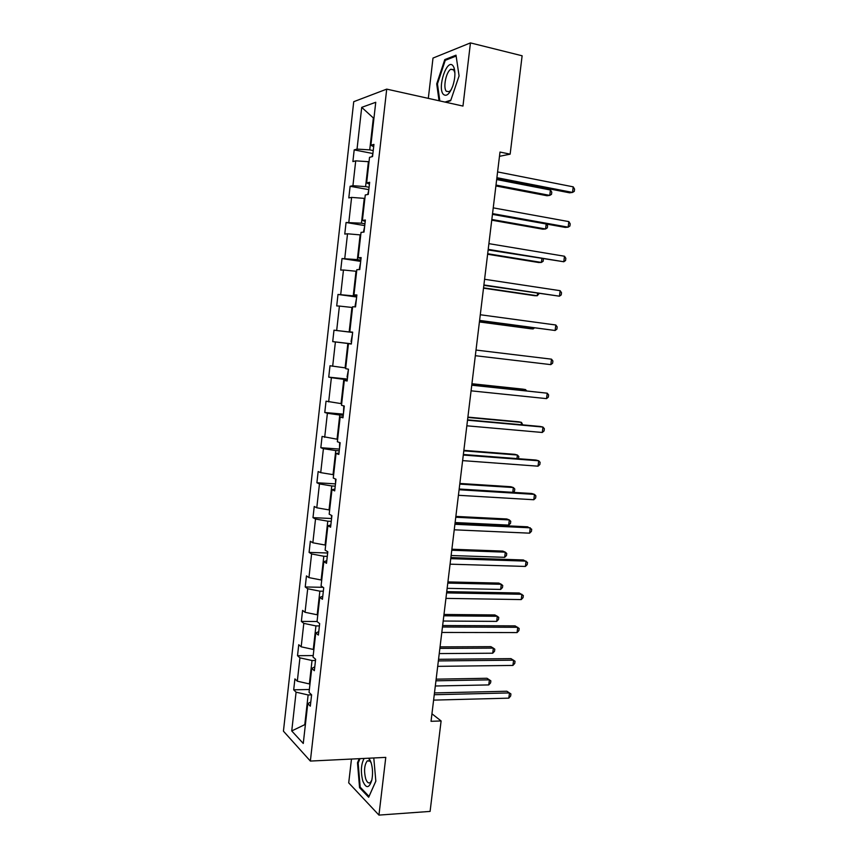 <?xml version="1.0" encoding="UTF-8"?>
<svg xmlns="http://www.w3.org/2000/svg" width="858" height="858" viewBox="0 0 858 858"><rect width="100%" height="100%" fill="white"/><g stroke="black" fill="none" stroke-linecap="round" stroke-linejoin="round"><path stroke-width="1.29" d="M369.734 759.416L369.337 760.799M351.48 759.062L348.713 782.861L378.946 815.1L430.094 811.411L441.109 720.956L431.949 713.802M353.732 101.694L283.43 731.166L310.36 761.067L386.722 89.125L353.732 101.694M386.722 89.125L462.966 106.07L470.452 42.9L433 58.076L428.314 98.37M470.452 42.9L522.125 55.781L510.145 154.15L500 152.059L431.038 721.31L441.109 720.956M311.593 694.883L308.129 694.959L304.783 724.645L291.741 730.941L296.085 692.181L293.693 689.821L309.363 689.5M305.384 724.624L304.783 724.645L305.319 725.214M308.129 694.959L296.085 692.181M315.497 660.478L312.022 660.51L309.384 683.933L297.318 681.188L294.916 678.903L293.693 689.821M297.318 681.188L299.935 657.85L297.522 655.694L313.191 655.576M319.401 625.932L315.937 625.911L313.277 649.442L301.179 646.814L298.745 644.723L297.522 655.694M301.179 646.814L303.807 623.369L301.362 621.406L317.052 621.503M323.337 591.216L319.862 591.162L317.192 614.789L305.051 612.29L302.595 610.392L301.362 621.406M305.051 612.29L307.7 588.749L305.223 586.969L323.08 587.322M327.284 556.359L323.809 556.252L321.128 579.987L308.944 577.616L306.456 575.9L305.223 586.969M308.944 577.616L311.593 553.957L309.094 552.391L327.659 553.002M331.252 521.342L327.777 521.181L325.075 545.023L312.848 542.782L310.339 541.269L309.094 552.391M312.848 542.782L315.519 519.026L312.988 517.642L331.574 518.522M335.231 486.164L331.756 485.96L329.043 509.909L316.784 507.786L314.243 506.477L312.988 517.642M316.784 507.786L319.455 483.923L316.892 482.754L335.489 483.88M339.232 450.836L335.757 450.579L333.033 474.635L320.72 472.64L318.157 471.535L316.892 482.754M320.72 472.64L323.412 448.67L320.828 447.704L339.436 449.088M343.254 415.336L339.768 415.036L337.044 439.199L322.082 436.432L320.828 447.704M324.689 437.344L327.391 413.266L324.774 412.494L343.393 414.146M347.286 379.686L343.801 379.333L341.066 403.603L326.04 401.179L324.774 412.494M328.668 401.876L331.381 377.692L328.732 377.134L347.361 379.054M351.351 343.876L347.855 343.468L345.098 367.857L330.008 365.765L328.732 377.134M332.668 366.259L335.392 341.956L332.711 341.613L351.351 343.79M352.541 307.518L351.93 307.443L349.163 331.939L333.987 330.191L332.711 341.613M336.679 330.469L339.414 306.07L336.711 305.931L337.998 294.455L356.66 296.997M356.638 271.332L356.016 271.246L353.239 295.86L337.998 294.455M340.712 294.53L343.468 270.013L340.723 270.088L342.02 258.558L360.692 261.379M360.746 234.985L360.135 234.888L357.336 259.609L342.02 258.558M344.766 258.419L347.533 233.794L344.766 234.073L346.064 222.501L364.747 225.59M364.875 198.477L364.253 198.37L361.454 223.198L346.064 222.501M348.841 222.147L351.608 197.404L348.809 197.908L350.118 186.283L368.811 189.65M369.026 161.797L368.404 161.679L365.583 186.626L352.928 185.703L350.118 186.283M352.928 185.703L355.716 160.854L352.885 161.572L354.193 149.893L372.898 153.539M373.97 118.082L373.348 117.943L369.734 149.882L357.035 149.099L354.193 149.893M357.035 149.099L361.711 107.368L375.75 102.274L370.892 145.238L373.938 144.391L372.554 156.553L369.53 157.336L366.634 182.915L369.648 182.293L368.275 194.412L365.272 194.948L362.398 220.409L365.369 220.023L364.006 232.078L361.036 232.389L358.172 257.732L361.121 257.582L359.759 269.573L356.831 269.659L353.979 294.873L356.885 294.948L355.534 306.896L352.638 306.746L349.796 331.853L352.67 332.153L351.33 344.037L348.455 343.661L345.635 368.65L348.477 369.187L347.136 381.016L344.305 380.416L341.495 405.287L344.305 406.038L342.975 417.814L340.165 416.999L337.366 441.752L340.154 442.717L338.824 454.44L336.057 453.41L333.269 478.045L336.014 479.236L334.695 490.905L331.96 489.65L329.182 514.178L331.907 515.583L330.587 527.198L327.874 525.729L325.118 550.139L327.81 551.758L326.501 563.32L323.82 561.636L321.064 585.939L323.723 587.773L322.426 599.281L319.777 597.383L317.042 621.578L319.669 623.616L318.372 635.07L315.755 632.968L313.031 657.056L315.626 659.298L314.339 670.699L311.744 668.393L309.041 692.363L311.604 694.819L310.317 706.166L307.765 703.657L303.26 743.468L291.741 730.941M314.768 666.87L311.744 668.393M309.995 683.923L309.384 683.933M312.022 660.51L299.935 657.85M318.758 631.649L315.755 632.968M313.889 649.442L313.277 649.442M315.937 625.911L303.807 623.369M322.769 596.256L319.777 597.383M317.803 614.8L317.192 614.789M319.862 591.162L307.7 588.749M326.791 560.714L323.82 561.636M321.739 579.997L321.128 579.987M323.809 556.252L311.593 553.957M330.834 524.999L327.874 525.729M325.697 545.044L325.075 545.023M327.777 521.181L315.519 519.026M334.899 489.124L331.96 489.65M329.665 509.942L329.043 509.909M331.756 485.96L319.455 483.923M338.974 453.088L336.057 453.41M333.644 474.678L333.033 474.635M335.757 450.579L323.412 448.67M343.082 416.891L340.165 416.999M337.655 439.253L337.044 439.199M339.768 415.036L327.391 413.266M347.2 380.512L344.305 380.416M341.677 403.668L341.066 403.603M343.801 379.333L331.381 377.692M351.33 343.983L348.455 343.661M345.72 367.921L345.098 367.857M347.855 343.468L335.392 341.956M352.67 332.228L349.796 331.853M352.649 332.357L349.163 331.939M351.93 307.443L339.414 306.07M356.831 295.474L353.979 294.873M356.735 296.332L353.239 295.86M356.016 271.246L343.468 270.013M361.014 258.537L358.172 257.732M360.832 260.135L357.336 259.609M360.135 234.888L347.533 233.794M365.208 221.428L362.398 220.409M364.95 223.788L361.454 223.198M364.253 198.37L351.608 197.404M369.433 184.159L366.634 182.915M369.079 187.258L365.583 186.626M368.404 161.679L355.716 160.854M373.67 146.707L370.892 145.238M378.946 815.1L385.778 757.378L310.36 761.067M499.485 156.317L510.145 154.15M373.241 150.568L369.734 149.882M374.002 117.728L373.348 117.943L361.711 107.368M310.8 701.941L307.765 703.657M333.987 330.191L352.638 332.464M445.806 102.252L450.643 100.718L459.084 75.922L456.006 55.18L444.766 59.61L436.711 83.891L439.049 100.751M359.223 758.676L357.486 762.73L359.556 787.655L368.672 797.243L375.836 781.166L373.788 757.968M437.483 84.063L436.711 83.891M446.224 59.953L444.766 59.61M360.596 787.59L359.556 787.655M358.29 762.698L357.486 762.73M496.782 178.646L569.594 192.814L572.522 192.428L496.889 177.692M573.23 186.851L574.57 189.125L574.292 191.355L572.522 192.428L573.23 186.851L497.597 171.922M372.865 153.872L371.997 156.703M495.892 185.961L547.018 195.742L549.753 195.388L550.428 189.993L496.664 179.558M495.999 185.081L549.753 195.388L551.512 194.337L551.78 192.181L550.428 189.993M492.449 214.371L565.24 227.402L568.146 227.166L492.546 213.61M568.843 221.611L570.195 223.799L569.916 226.019L568.146 227.166L568.843 221.611L493.243 207.861M488.138 249.935L563.792 261.754L488.213 249.367M564.489 256.231L565.84 258.322L565.561 260.532L563.792 261.754L564.489 256.231L488.899 243.651M368.747 190.219L367.717 194.509M491.741 220.174L542.846 229.193L545.57 228.979L546.192 223.992M491.827 219.476L545.57 228.979L547.329 227.853L547.597 225.708L546.525 224.056M364.65 226.394L363.46 232.143M487.623 254.247L538.706 262.516L541.398 262.43L541.859 258.73M487.676 253.732L541.398 262.43L543.168 261.24L543.339 258.966M452.927 65.68C446.932 58.14 437.108 87.816 443.318 94.294C446.375 96.911 449.528 94.176 452.767 86.079C455.094 78.807 455.523 72.683 454.054 67.707L452.927 65.68M454.912 72.866L453.625 69.637L450.804 69.273C446.128 71.6 442.867 87.784 446.342 91.291L449.238 91.709L451.308 89.586M450.825 100.204L444.97 102.07M439.822 100.922L437.462 83.87L445.259 60.328L456.145 56.06M364.114 758.44C360.993 764.381 360.564 771.921 362.827 781.059C366.109 788.738 369.101 788.459 371.793 780.222C373.005 774.077 372.747 768.114 371.01 762.333L368.886 758.204M371.171 762.837L369.98 761.121L367.235 760.907C364.339 764.95 363.824 770.87 365.658 778.699C366.999 782.442 368.565 783.697 370.356 782.442L371.793 780.201M369.037 796.417L360.178 787.14L358.161 762.987L360.028 758.644M375.836 781.112L369.015 796.417M483.848 285.339L559.448 296.192L483.901 284.974M560.145 290.69L561.507 292.696L561.229 294.895L559.448 296.192L560.145 290.69L484.588 279.279M360.575 262.419L359.212 269.594M483.504 288.17L534.577 295.688L537.247 295.742L537.558 293.318M483.547 287.838L537.247 295.742L539.146 293.554M479.579 320.592L555.126 330.491L479.601 320.409M555.823 325L557.196 326.919L556.917 329.107L555.126 330.491L555.823 325L480.287 314.747M356.51 298.273L355.105 305.856L355.566 306.628M479.418 321.954L530.469 328.732L533.118 328.925L533.268 327.745M479.44 321.793L533.118 328.925L534.47 327.906M476.008 350.053L551.512 359.17L550.825 364.629L475.332 355.695M551.512 359.17L552.895 361.004L552.627 363.181L550.825 364.629M352.466 333.966L351.072 341.484L351.523 342.288M471.75 385.21L547.232 393.189L546.546 398.627L471.074 390.83M471.771 385.038L547.232 393.189L548.616 394.937L548.348 397.104L546.546 398.627M348.445 369.498L347.061 376.941L347.511 377.777M525.418 390.712L525.557 389.596L522.951 389.157L471.932 383.73M526.576 390.84L525.557 389.596L471.911 383.891M467.513 420.206L542.964 427.059L542.277 432.475L466.838 425.804M467.556 419.852L540.197 426.458L542.964 427.059L544.358 428.721L544.09 430.888L542.277 432.475M343.779 405.898L343.5 413.116M521.181 424.731L521.471 422.383L518.886 421.814L467.889 417.117M522.769 424.871L521.471 422.383L467.846 417.438M463.288 455.051L538.717 460.789L538.03 466.184L462.612 460.617M463.363 454.504L535.971 460.049L538.717 460.789L540.122 462.365L539.843 464.521L538.03 466.184M339.639 442.546L339.521 448.305M516.966 458.601L517.406 455.03L514.843 454.332L463.856 450.353M518.479 458.719L518.811 456.563L517.406 455.03L463.803 450.847M459.094 489.746L534.48 494.38L533.805 499.742L458.419 495.291M459.18 489.017L531.767 493.5L534.48 494.38L535.896 495.87L535.628 498.015L533.805 499.742M335.51 479.011L335.553 483.322M512.762 492.32L513.352 487.537L510.81 486.722L459.856 483.451M513.138 492.353L514.51 491.076L514.768 489.006L513.352 487.537L459.77 484.116M454.901 524.281L530.265 527.82L529.601 533.172L454.236 529.804M455.019 523.369L527.573 526.801L531.692 529.225L531.424 531.359L529.601 533.172M331.392 515.326L331.606 518.189M455.115 522.543L508.676 525.096L509.32 519.927L506.799 518.972L455.855 516.409M508.676 525.096L510.489 523.369L510.746 521.31L509.32 519.927L455.759 517.245M450.74 558.665L526.072 561.121L525.407 566.441L450.075 564.167M450.868 557.571L523.401 559.974L527.498 562.451L527.23 564.575L525.407 566.441M327.306 551.458L327.67 552.906M451.126 555.512L504.665 557.325L505.308 552.166L502.799 551.093L451.887 549.227M504.665 557.325L506.477 555.534L506.735 553.474L505.308 552.166L451.758 550.235M446.589 592.899L521.9 594.283L521.224 599.581L445.924 598.38M446.75 591.634L519.251 592.996L523.326 595.527L523.058 597.64L521.224 599.581M447.147 588.341L500.664 589.425L501.308 584.287L498.82 583.075L447.919 581.917M500.664 589.425L502.477 587.558L502.734 585.51L501.308 584.287L447.779 583.086M442.46 626.994L517.739 627.295L517.074 632.582L441.806 632.443M442.642 625.536L515.111 625.879L519.176 628.464L518.908 630.566L517.074 632.582M443.189 621.031L496.685 621.385L497.318 616.269L494.862 614.939L443.983 614.467M496.685 621.385L498.509 619.465L498.755 617.417L497.318 616.269L443.822 615.797M438.352 660.928L513.599 660.177L512.934 665.433L437.698 666.355M438.545 659.298L510.993 658.633L515.036 661.261L514.779 663.363L512.934 665.433M439.242 653.582L492.717 653.217L493.35 648.122L490.915 646.664L440.057 646.878M492.717 653.217L494.54 651.233L494.798 649.195L493.35 648.122L439.875 648.38M434.255 694.723L509.47 692.921L508.815 698.155L433.601 700.117M434.48 692.921L506.885 691.237L510.918 693.929L510.66 696.01L508.815 698.155M435.317 686.003L488.77 684.92L489.403 679.847L486.979 678.27L436.143 679.161M488.77 684.92L490.594 682.871L490.851 680.844L489.403 679.847L435.939 680.812M453.903 70.002L450.804 69.273M454.483 71.171L454.054 67.707M369.98 761.121L368.693 758.215M370.409 760.746L367.235 760.907"/></g></svg>
